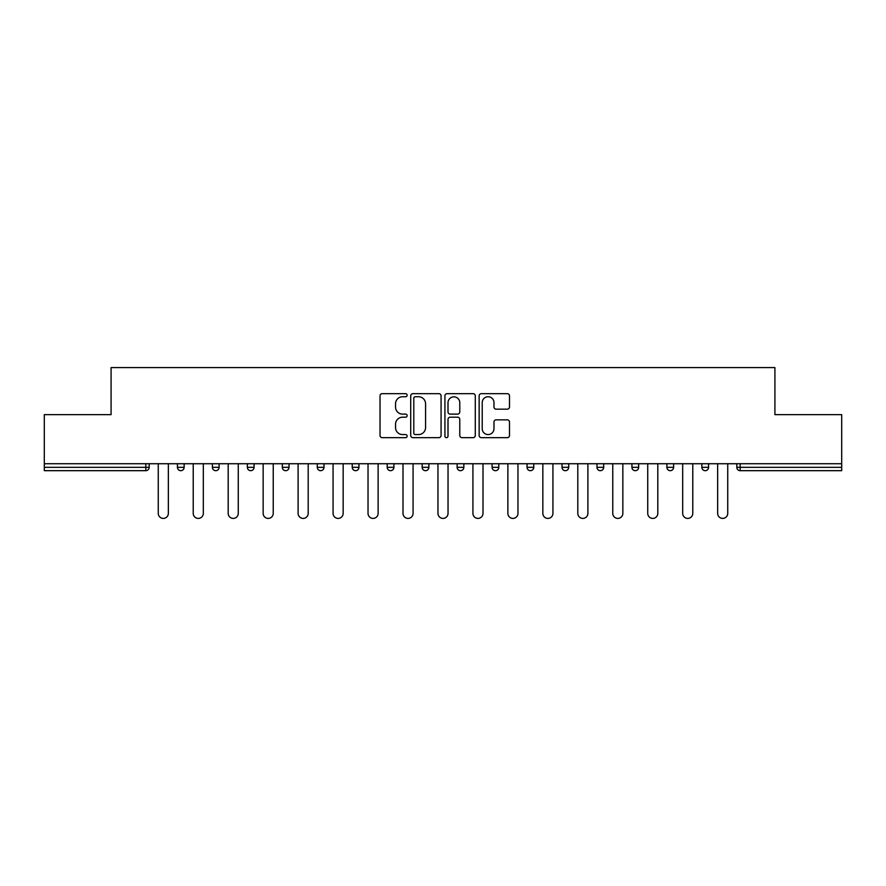 <?xml version="1.0" encoding="UTF-8"?>
<svg xmlns="http://www.w3.org/2000/svg" width="886" height="886" viewBox="0 0 886 886"><rect width="100%" height="100%" fill="white"/><g stroke="black" fill="none" stroke-linecap="round" stroke-linejoin="round"><path stroke-width="1.33" d="M407.139 395.2A1.539 1.539 0 0 0 405.6 393.661L382.231 393.661A2.204 2.204 0 0 0 380.028 395.865L380.028 435.458A2.204 2.204 0 0 0 382.231 437.662L405.6 437.662A1.539 1.539 0 0 0 407.139 436.111A1.539 1.539 0 0 0 405.6 434.572L402.576 434.572A7.044 7.044 0 0 1 395.544 427.539L395.544 424.239A7.044 7.044 0 0 1 402.576 417.195L405.6 417.195A1.539 1.539 0 0 0 407.139 415.656A1.539 1.539 0 0 0 405.6 414.116L402.576 414.116A7.044 7.044 0 0 1 395.544 407.084L395.544 403.783A7.044 7.044 0 0 1 402.576 396.74L405.6 396.74A1.539 1.539 0 0 0 407.139 395.2M507.29 409.166A2.204 2.204 0 0 0 509.494 406.973L509.494 395.865A2.204 2.204 0 0 0 507.29 393.661L481.331 393.661A2.204 2.204 0 0 0 479.138 395.865L479.138 435.458A2.204 2.204 0 0 0 481.331 437.662L507.29 437.662A2.204 2.204 0 0 0 509.494 435.458L509.494 422.035A2.204 2.204 0 0 0 507.29 419.842L496.182 419.842A2.204 2.204 0 0 0 493.978 422.035L493.978 428.691A5.881 5.881 0 0 1 488.097 434.572A5.881 5.881 0 0 1 482.217 428.691L482.217 402.621A5.881 5.881 0 0 1 488.097 396.74A5.881 5.881 0 0 1 493.978 402.621L493.978 406.973A2.204 2.204 0 0 0 496.182 409.166L507.29 409.166M44.3 463.732L44.3 414.648L111.082 414.648L111.082 367.59L774.918 367.59L774.918 414.648L841.7 414.648L841.7 463.732L44.3 463.732L44.3 467.321L145.825 467.321L145.825 463.732M441.073 395.865A2.204 2.204 0 0 0 438.88 393.661L412.92 393.661A2.204 2.204 0 0 0 410.716 395.865L410.716 435.458A2.204 2.204 0 0 0 412.92 437.662L438.88 437.662A2.204 2.204 0 0 0 441.073 435.458L441.073 395.865M447.12 393.661L473.08 393.661A2.204 2.204 0 0 1 475.284 395.865L475.284 435.458A2.204 2.204 0 0 1 473.08 437.662L461.971 437.662A2.204 2.204 0 0 1 459.779 435.458L459.779 419.399A2.204 2.204 0 0 0 457.575 417.195L450.21 417.195A2.204 2.204 0 0 0 448.006 419.399L448.006 436.111A1.539 1.539 0 0 1 446.466 437.662A1.539 1.539 0 0 1 444.927 436.111L444.927 395.865A2.204 2.204 0 0 1 447.12 393.661M145.825 470.676A3.367 3.367 0 0 0 149.18 467.321L145.825 467.321L145.825 470.676A3.367 3.367 0 0 0 149.18 467.321L149.18 463.732L149.18 467.321A3.367 3.367 0 0 1 145.825 470.676L44.3 470.676L44.3 467.321M841.7 463.732L841.7 470.676L740.175 470.676A3.367 3.367 0 0 1 736.82 467.321L736.82 463.732M177.421 463.732L177.421 467.321L177.421 463.732M180.788 470.676A3.367 3.367 0 0 1 177.421 467.321A3.367 3.367 0 0 0 180.788 470.676A3.367 3.367 0 0 0 184.144 467.321L184.144 463.732L184.144 467.321A3.367 3.367 0 0 1 180.788 470.676A3.367 3.367 0 0 1 177.421 467.321L184.144 467.321A3.367 3.367 0 0 1 180.788 470.676M212.385 467.321A3.367 3.367 0 0 0 215.752 470.676A3.367 3.367 0 0 0 219.108 467.321A3.367 3.367 0 0 1 215.752 470.676A3.367 3.367 0 0 0 219.108 467.321L219.108 463.732L219.108 467.321L212.385 467.321A3.367 3.367 0 0 0 215.752 470.676A3.367 3.367 0 0 1 212.385 467.321L212.385 463.732M247.349 463.732L247.349 467.321L247.349 463.732M254.072 463.732L254.072 467.321L254.072 463.732M282.313 463.732L282.313 467.321L282.313 463.732M289.035 463.732L289.035 467.321L289.035 463.732M317.277 463.732L317.277 467.321L317.277 463.732M323.999 463.732L323.999 467.321L323.999 463.732M358.952 463.732L358.952 467.321L352.229 467.321A3.367 3.367 0 0 0 355.596 470.676A3.367 3.367 0 0 1 352.229 467.321L352.229 463.732M387.193 463.732L387.193 467.321L387.193 463.732M393.916 463.732L393.916 467.321L393.916 463.732M422.157 463.732L422.157 467.321L422.157 463.732M428.879 463.732L428.879 467.321A3.367 3.367 0 0 1 425.524 470.676A3.367 3.367 0 0 1 422.157 467.321L428.879 467.321A3.367 3.367 0 0 1 425.524 470.676M457.121 463.732L457.121 467.321L457.121 463.732M463.843 463.732L463.843 467.321L463.843 463.732M492.084 467.321A3.367 3.367 0 0 0 495.44 470.676A3.367 3.367 0 0 0 498.807 467.321A3.367 3.367 0 0 1 495.44 470.676A3.367 3.367 0 0 0 498.807 467.321L498.807 463.732L498.807 467.321L492.084 467.321A3.367 3.367 0 0 0 495.44 470.676A3.367 3.367 0 0 1 492.084 467.321L492.084 463.732M530.404 470.676A3.367 3.367 0 0 0 533.771 467.321L533.771 463.732L533.771 467.321A3.367 3.367 0 0 1 530.404 470.676A3.367 3.367 0 0 1 527.048 467.321L527.048 463.732M562.001 463.732L562.001 467.321L562.001 463.732M568.723 463.732L568.723 467.321L568.723 463.732M596.965 463.732L596.965 467.321L596.965 463.732M603.687 463.732L603.687 467.321L603.687 463.732M638.651 463.732L638.651 467.321A3.367 3.367 0 0 1 635.295 470.676A3.367 3.367 0 0 1 631.928 467.321L631.928 463.732M673.615 463.732L673.615 467.321A3.367 3.367 0 0 1 670.248 470.676A3.367 3.367 0 0 1 666.892 467.321L666.892 463.732M708.578 463.732L708.578 467.321A3.367 3.367 0 0 1 705.212 470.676A3.367 3.367 0 0 1 701.856 467.321L701.856 463.732M250.705 470.676A3.367 3.367 0 0 1 247.349 467.321A3.367 3.367 0 0 0 250.705 470.676A3.367 3.367 0 0 0 254.072 467.321A3.367 3.367 0 0 1 250.705 470.676A3.367 3.367 0 0 1 247.349 467.321L254.072 467.321A3.367 3.367 0 0 1 250.705 470.676M285.669 470.676A3.367 3.367 0 0 1 282.313 467.321A3.367 3.367 0 0 0 285.669 470.676A3.367 3.367 0 0 0 289.035 467.321A3.367 3.367 0 0 1 285.669 470.676A3.367 3.367 0 0 1 282.313 467.321L289.035 467.321A3.367 3.367 0 0 1 285.669 470.676M320.632 470.676A3.367 3.367 0 0 1 317.277 467.321A3.367 3.367 0 0 0 320.632 470.676A3.367 3.367 0 0 0 323.999 467.321A3.367 3.367 0 0 1 320.632 470.676A3.367 3.367 0 0 1 317.277 467.321L323.999 467.321A3.367 3.367 0 0 1 320.632 470.676M355.596 470.676A3.367 3.367 0 0 0 358.952 467.321A3.367 3.367 0 0 1 355.596 470.676A3.367 3.367 0 0 1 352.229 467.321M390.56 470.676A3.367 3.367 0 0 1 387.193 467.321L393.916 467.321A3.367 3.367 0 0 1 390.56 470.676A3.367 3.367 0 0 0 393.916 467.321A3.367 3.367 0 0 1 390.56 470.676M460.476 470.676A3.367 3.367 0 0 1 457.121 467.321A3.367 3.367 0 0 0 460.476 470.676A3.367 3.367 0 0 0 463.843 467.321A3.367 3.367 0 0 1 460.476 470.676A3.367 3.367 0 0 1 457.121 467.321L463.843 467.321M565.368 470.676A3.367 3.367 0 0 1 562.001 467.321L568.723 467.321A3.367 3.367 0 0 1 565.368 470.676A3.367 3.367 0 0 0 568.723 467.321M600.331 470.676A3.367 3.367 0 0 1 596.965 467.321A3.367 3.367 0 0 0 600.331 470.676A3.367 3.367 0 0 0 603.687 467.321A3.367 3.367 0 0 1 600.331 470.676A3.367 3.367 0 0 1 596.965 467.321L603.687 467.321M415.335 396.74A1.539 1.539 0 0 0 413.795 398.279L413.795 433.032A1.539 1.539 0 0 0 415.335 434.572L418.524 434.572A7.044 7.044 0 0 0 425.568 427.539L425.568 403.783A7.044 7.044 0 0 0 418.524 396.74L415.335 396.74M459.779 402.731A5.881 5.881 0 0 0 453.887 396.85A5.881 5.881 0 0 0 448.006 402.731L448.006 411.924A2.204 2.204 0 0 0 450.21 414.116L457.575 414.116A2.204 2.204 0 0 0 459.779 411.924L459.779 402.731M158.262 513.371L158.262 463.732L158.262 513.371A5.039 5.039 0 0 0 163.301 518.41A5.039 5.039 0 0 0 168.351 513.371L168.351 463.732M193.226 513.371L193.226 463.732L193.226 513.371A5.039 5.039 0 0 0 198.265 518.41A5.039 5.039 0 0 0 203.315 513.371L203.315 463.732M228.189 513.371L228.189 463.732L228.189 513.371A5.039 5.039 0 0 0 233.228 518.41A5.039 5.039 0 0 0 238.268 513.371L238.268 463.732M263.153 513.371L263.153 463.732L263.153 513.371A5.039 5.039 0 0 0 268.192 518.41A5.039 5.039 0 0 0 273.231 513.371L273.231 463.732M298.106 513.371L298.106 463.732L298.106 513.371A5.039 5.039 0 0 0 303.156 518.41A5.039 5.039 0 0 0 308.195 513.371L308.195 463.732M333.07 513.371L333.07 463.732L333.07 513.371A5.039 5.039 0 0 0 338.12 518.41A5.039 5.039 0 0 0 343.159 513.371L343.159 463.732M368.033 513.371L368.033 463.732L368.033 513.371A5.039 5.039 0 0 0 373.072 518.41A5.039 5.039 0 0 0 378.123 513.371L378.123 463.732M402.997 513.371L402.997 463.732L402.997 513.371A5.039 5.039 0 0 0 408.036 518.41A5.039 5.039 0 0 0 413.075 513.371L413.075 463.732M437.961 513.371L437.961 463.732L437.961 513.371A5.039 5.039 0 0 0 443 518.41A5.039 5.039 0 0 0 448.039 513.371L448.039 463.732M472.925 513.371L472.925 463.732L472.925 513.371A5.039 5.039 0 0 0 477.964 518.41A5.039 5.039 0 0 0 483.003 513.371L483.003 463.732M507.877 513.371L507.877 463.732L507.877 513.371A5.039 5.039 0 0 0 512.928 518.41A5.039 5.039 0 0 0 517.967 513.371L517.967 463.732M542.841 513.371L542.841 463.732L542.841 513.371A5.039 5.039 0 0 0 547.88 518.41A5.039 5.039 0 0 0 552.93 513.371L552.93 463.732M577.805 513.371L577.805 463.732L577.805 513.371A5.039 5.039 0 0 0 582.844 518.41A5.039 5.039 0 0 0 587.894 513.371L587.894 463.732M612.769 513.371L612.769 463.732L612.769 513.371A5.039 5.039 0 0 0 617.808 518.41A5.039 5.039 0 0 0 622.847 513.371L622.847 463.732M647.732 513.371L647.732 463.732L647.732 513.371A5.039 5.039 0 0 0 652.772 518.41A5.039 5.039 0 0 0 657.811 513.371L657.811 463.732M682.685 513.371L682.685 463.732L682.685 513.371A5.039 5.039 0 0 0 687.735 518.41A5.039 5.039 0 0 0 692.774 513.371L692.774 463.732M717.649 513.371L717.649 463.732L717.649 513.371A5.039 5.039 0 0 0 722.699 518.41A5.039 5.039 0 0 0 727.738 513.371L727.738 463.732M740.175 463.732L740.175 467.321L841.7 467.321M736.82 467.321L740.175 467.321L740.175 470.676M533.771 467.321L527.048 467.321M635.295 470.676A3.367 3.367 0 0 0 638.651 467.321L631.928 467.321M670.248 470.676A3.367 3.367 0 0 0 673.615 467.321L666.892 467.321M705.212 470.676A3.367 3.367 0 0 0 708.578 467.321L701.856 467.321"/></g></svg>
